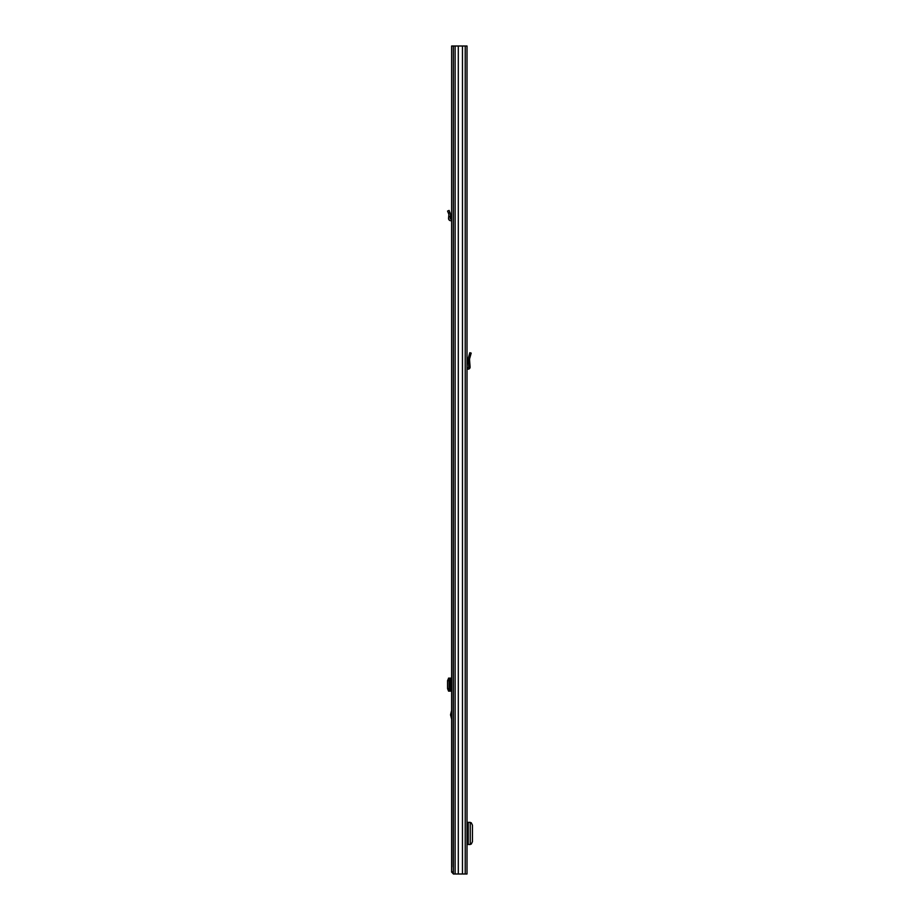 <?xml version="1.0" encoding="UTF-8"?>
<svg xmlns="http://www.w3.org/2000/svg" width="920" height="920" viewBox="0 0 920 920"><rect width="100%" height="100%" fill="white"/><g stroke="black" fill="none" stroke-linecap="round" stroke-linejoin="round"><path stroke-width="1.38" d="M453.353 46L467.003 46L467.003 874L453.353 874L453.353 46L451.628 46L451.628 872.102L453.284 871.872M458.298 46L458.298 874M462.461 46L462.461 874M470.246 822.365L470.246 844.491L470.246 822.365L467.003 822.365M470.246 844.491L467.003 844.491M470.246 822.675L471.258 822.768L472.431 825.136L472.431 841.719L471.258 844.088L470.246 844.18M467.003 367.827A2.012 2.012 0 0 1 467.59 367.735L468.084 367.735A0.586 0.586 0 0 0 468.683 367.103L468.372 363.181L469.798 363.181L470.097 366.988A2.012 2.012 0 0 1 468.084 369.161L467.59 369.161A0.586 0.586 0 0 0 467.003 369.748M469.798 363.181L469.51 359.065L471.19 353.096L469.821 352.716L468.142 358.673L468.372 363.181M467.003 837.211L468.061 837.211L468.061 829.644L467.003 829.644M453.353 60.191L453.215 866.904M451.628 710.355L450.558 714.782L451.628 719.221M453.353 871.872L451.628 871.872M453.514 874L451.628 872.102M451.628 678.12L448.546 678.12M448.695 678.12L447.568 680.627L447.568 688.62L448.546 691.127M451.628 691.127L449.983 690.966L449.098 688.597L447.568 688.62M448.695 691.127L450.351 691.127M447.568 680.627L449.098 680.65L449.098 688.597M449.098 680.65L450.351 678.12M450.374 678.247L450.547 691.023L450.374 678.247M451.628 219.132A2.242 2.242 0 0 0 451.03 219.052L450.8 219.052A0.586 0.586 0 0 1 450.213 218.408L450.547 214.521L449.098 210.415L447.568 211.059L448.902 214.371L448.558 218.27A2.242 2.242 0 0 0 450.8 220.708L451.03 220.708A0.586 0.586 0 0 1 451.628 221.294M448.695 216.74L450.351 216.74M455.124 46L455.124 874M465.221 46L465.221 874M467.59 822.365L467.59 829.644M467.59 837.211L467.59 844.491M468.234 822.365L468.234 844.491M469.211 354.878L470.58 355.269M451.628 714.069L450.65 714.069M451.03 678.12L451.03 691.127M450.8 678.12L450.8 691.127M449.983 678.293L448.466 678.258M448.466 690.989L449.983 690.966M450.65 715.507L451.628 715.507M448.466 213.164L449.983 212.52M450.558 678.212L450.558 691.035"/></g></svg>
